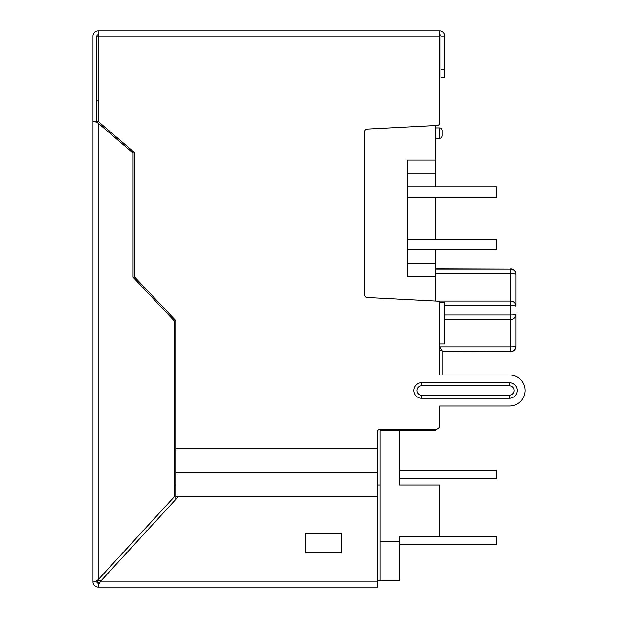 <?xml version="1.0" encoding="UTF-8"?>
<svg xmlns="http://www.w3.org/2000/svg" width="618" height="618" viewBox="0 0 618 618"><rect width="100%" height="100%" fill="white"/><g stroke="black" fill="none" stroke-linecap="round" stroke-linejoin="round"><path stroke-width="0.93" d="M435.76 249.757L435.76 276.532L407.308 276.532L407.308 160.116L435.76 160.116L435.76 125.524M435.76 160.116L435.76 186.891M435.76 197.242L435.76 239.413M377.552 484.914L380.14 484.914L380.14 430.591L380.14 580.634L399.545 580.634L399.545 536.393L439.645 536.393L439.645 484.914L399.545 484.914L399.545 430.591L380.14 430.591L435.76 430.591L435.76 429.294L380.14 429.294A2.588 2.588 0 0 0 377.552 431.882L377.552 496.555L178.339 496.555L100.016 581.924L98.162 582.844L100.016 581.924L377.552 581.924L377.552 496.555M444.813 314.995L510.785 314.995A5.176 0.587 0 0 0 515.96 314.407A5.176 5.137 180 0 1 510.785 319.552L510.785 305.593A5.176 0.587 0 0 1 515.96 306.18L515.96 274.307A5.176 0.587 180 0 0 510.785 273.72L510.785 301.036L435.76 301.036L435.76 276.532M435.76 429.294A3.878 3.878 0 0 0 439.645 425.416L439.645 406.011L509.487 406.011A15.52 15.52 0 0 0 525.014 390.491A15.52 15.52 0 0 0 509.487 374.971L439.645 374.971L439.645 350.391L442.109 350.391L442.233 350.885L442.233 374.971L442.233 351.688L510.785 351.418A5.176 5.137 0 0 0 515.96 346.273L515.96 314.407L515.96 346.273A5.176 0.587 180 0 1 510.785 346.868L439.645 346.868L442.109 350.391L439.645 346.868M435.76 269.17L510.785 269.17A5.176 5.137 0 0 1 515.96 274.307L515.96 274.307A5.176 5.137 180 0 0 510.785 269.17L435.76 268.9M98.162 100.749L96.871 100.749M174.461 484.914L175.767 484.914M380.14 580.634L377.552 580.634M101.205 580.634L97.752 580.634L97.25 581.924L94.5 581.924L98.162 579.723L174.461 496.555L174.461 321.159L133.071 277.181L133.071 153.094L98.162 123.167L94.5 121.437L97.25 121.437L98.162 123.167L98.162 579.723L97.25 581.924M407.308 263.6L435.76 263.6M407.308 173.055L435.76 173.055M509.487 374.971L442.233 374.971L442.233 351.688M435.76 127.911L439.645 127.911L439.645 138.262A2.588 2.588 0 0 0 442.233 135.674A2.588 2.588 0 0 1 439.645 138.262L435.76 138.262M442.233 135.674L442.233 130.498A2.588 2.588 0 0 0 439.645 127.911M407.308 186.891L496.555 186.891L496.555 197.242L407.308 197.242M407.308 239.413L496.555 239.413L496.555 249.757L407.308 249.757M399.545 544.157L496.555 544.157L496.555 536.393L439.645 536.393M399.545 478.448L496.555 478.448L496.555 470.684L399.545 470.684M380.14 541.569L399.545 541.569M96.871 121.437L96.871 36.076L98.162 36.076L98.162 121.445L134.376 152.492L134.376 276.663L175.767 320.642L175.767 499.352M444.813 36.076L444.813 77.466L440.935 77.466L440.935 36.076L444.813 36.076A5.176 5.176 0 0 0 439.645 30.9L439.645 36.076L98.162 36.076L98.162 30.9A5.176 5.176 0 0 0 92.986 36.076L92.986 121.437L94.5 121.437M97.026 35.45L96.871 36.076A1.29 1.29 0 0 1 98.162 34.778M94.5 581.924L92.986 581.924L92.986 121.437M98.162 583.222L96.871 581.924L98.162 583.222A1.29 1.29 0 0 1 96.871 581.924M377.552 581.924L377.552 587.1L98.162 587.1L98.162 585.586L100.016 581.924M92.986 581.924A5.176 5.176 0 0 0 98.162 587.1M98.162 585.586L98.162 582.844M305.64 533.55L305.64 552.955L341.337 552.955L341.337 533.55L305.64 533.55M444.813 303.446L444.813 343.925L439.645 343.925L439.645 302.534L444.427 302.534L444.813 303.446M509.487 395.149L509.487 398.247A7.764 7.764 0 0 0 517.251 390.491A7.764 7.764 0 0 0 509.487 382.727L509.487 385.833A4.658 4.658 0 0 1 514.145 390.491A4.658 4.658 0 0 1 509.487 395.149L421.53 395.149L421.53 398.247A7.764 7.764 0 0 1 413.774 390.491A7.764 7.764 0 0 1 421.53 382.727L509.487 382.727M509.487 398.247L421.53 398.247M439.645 122.866L439.645 36.076L439.645 122.866A2.588 2.588 0 0 1 437.189 125.454L367.077 129.077A2.588 2.588 0 0 0 364.62 131.665L364.62 294.902A2.588 2.588 0 0 0 367.077 297.482L438.417 301.175A1.29 1.29 0 0 1 439.645 302.465L439.645 302.534M439.645 374.971L439.645 343.925M440.935 36.076A1.29 1.29 0 0 0 439.645 34.778M509.487 406.011L439.645 406.011L439.645 425.416M439.645 30.9L98.162 30.9M444.813 319.552L510.785 319.552L510.785 351.418L442.233 351.418M515.96 306.18A5.176 5.137 180 0 0 510.785 301.036L510.785 305.593L444.813 305.593M515.96 274.307A5.176 5.137 0 0 0 510.785 269.17L510.785 273.72L435.76 273.72M421.53 382.727L421.53 385.833L509.487 385.833M421.53 385.833A4.658 4.658 0 0 0 416.88 390.491A4.658 4.658 0 0 0 421.53 395.149M178.339 496.555L175.767 496.555M377.552 472.623L175.767 472.623M440.935 69.703L444.813 69.703M175.767 448.699L377.552 448.699M510.785 268.9C513.898 269.178 515.621 270.908 515.96 274.075M510.785 351.688C513.898 351.41 515.621 349.68 515.96 346.513"/></g></svg>
